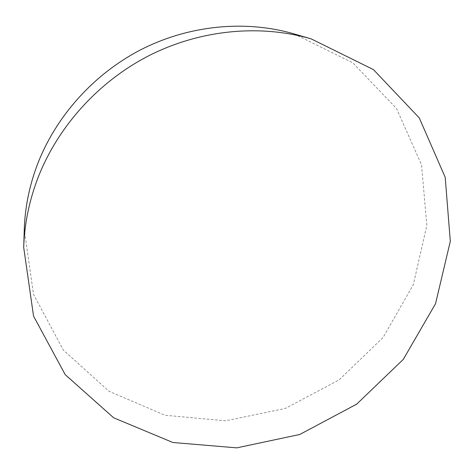 <?xml version="1.0" encoding="UTF-8"?>
<svg xmlns="http://www.w3.org/2000/svg" width="474" height="474" viewBox="0 0 474 474"><rect width="100%" height="100%" fill="white"/><g stroke="black" fill="none" stroke-linecap="round" stroke-linejoin="round"><path stroke-width="0.36" stroke-dasharray="2.37 1.78" d="M293.916 33.855L352.769 62.805L396.442 108.433L421.493 164.703L426.849 225.357L413.334 284.619L383.081 337.5L339.129 379.887L285.188 408.487L225.523 420.811L164.999 415.248L109.008 391.311L63.303 350.019L33.506 294.33L24.275 229.398"/><path stroke-width="0.71" d="M37.073 180.156C56.607 128.057 97.591 82.032 148.931 55.677C200.407 29.572 260.03 24.061 311.217 38.904L373.429 69.595L419.265 117.896L445.21 177.341L450.3 241.296L435.541 303.71L403.273 359.405L356.715 404.132L299.734 434.492L236.769 447.859L172.862 442.497L113.653 417.784L65.211 374.656L33.541 316.081L23.7 247.41C24.429 224.747 28.89 202.333 37.073 180.156M23.7 247.41L24.275 229.398C24.968 208.027 29.145 186.916 36.812 166.078C55.114 117.114 93.431 74.039 141.489 49.391C189.689 24.986 245.627 19.861 293.916 33.855L311.217 38.904"/></g></svg>
